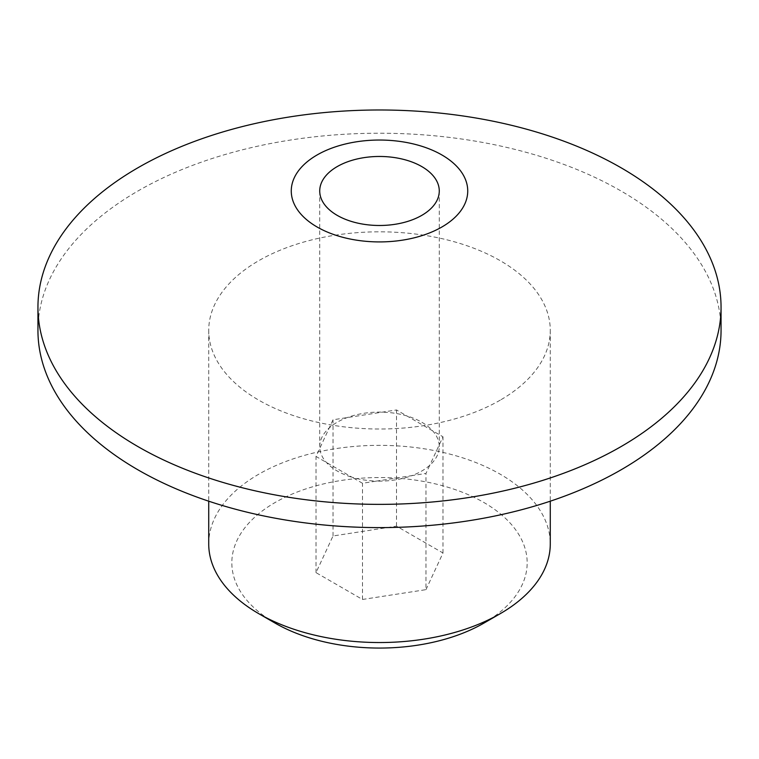 <?xml version="1.0" encoding="UTF-8"?>
<svg xmlns="http://www.w3.org/2000/svg" width="759" height="759" viewBox="0 0 759 759"><rect width="100%" height="100%" fill="white"/><g stroke="black" fill="none" stroke-linecap="round" stroke-linejoin="round"><path stroke-width="0.57" stroke-dasharray="3.79 2.85" d="M208.725 543.947A170.775 98.594 180 0 1 258.743 474.223A170.775 98.594 180 0 1 444.85 452.857A170.775 98.594 180 0 1 550.275 543.947M275.081 623.092A147.663 85.255 180 0 1 275.081 502.524A147.663 85.255 180 0 1 483.919 502.524A147.663 85.255 180 0 1 483.919 623.092M500.257 400.135A170.775 98.594 180 0 1 314.15 421.511A170.775 98.594 180 0 1 208.725 330.412A170.775 98.594 180 0 1 258.743 260.698A170.775 98.594 180 0 1 444.85 239.322A170.775 98.594 180 0 1 550.275 330.412A170.775 98.594 180 0 1 500.257 400.135M37.95 330.412A341.55 197.188 180 0 1 137.986 190.983A341.55 197.188 180 0 1 510.209 148.233A341.55 197.188 180 0 1 721.05 330.412M429.765 465.286A59.771 34.506 180 0 1 421.767 471.016A59.771 34.506 180 0 1 411.833 475.637L376.625 481.083A59.771 34.506 180 0 1 352.138 477.297L316.01 456.434L329.235 427.943A59.771 34.506 180 0 1 337.233 422.213A59.771 34.506 180 0 1 347.167 417.592A59.771 34.506 180 0 1 382.375 412.146A59.771 34.506 180 0 1 406.862 415.932A59.771 34.506 180 0 1 432.639 430.818A59.771 34.506 180 0 1 439.205 444.954A59.771 34.506 180 0 1 439.271 446.615A59.771 34.506 180 0 1 429.765 465.286L425.979 473.445L411.833 475.637A59.771 34.506 180 0 1 376.625 481.083L362.489 483.274L352.138 477.297A59.771 34.506 180 0 1 326.361 462.411A59.771 34.506 180 0 1 319.795 448.275A59.771 34.506 180 0 1 319.729 446.615A59.771 34.506 180 0 1 329.235 427.943L333.021 419.784L396.511 409.955L442.99 436.795L429.765 465.286M425.979 589.648L442.99 552.988L396.511 526.158L333.021 535.977L316.01 572.637L362.489 599.468L425.979 589.648L425.979 473.445M362.489 599.468L362.489 483.274M316.01 572.637L316.01 456.434M333.021 535.977L333.021 419.784M396.511 526.158L396.511 409.955M442.99 552.988L442.99 436.795M208.725 330.412L208.725 501.187M439.271 190.974L439.271 446.615M319.729 190.974L319.729 446.615M550.275 330.412L550.275 501.187"/><path stroke-width="1.14" d="M550.275 501.187L550.275 543.947A170.775 98.594 180 0 1 500.257 613.661L483.919 623.092A147.663 85.255 180 0 1 275.081 623.092L258.743 613.661A170.775 98.594 180 0 1 208.725 543.947L208.725 501.187M483.919 623.092L500.257 613.661A170.775 98.594 180 0 1 258.743 613.661M621.014 446.615A341.55 197.188 180 0 1 248.791 489.356A341.55 197.188 180 0 1 37.95 307.177A341.55 197.188 180 0 1 137.986 167.739A341.55 197.188 180 0 1 510.209 124.998A341.55 197.188 180 0 1 721.05 307.177A341.55 197.188 180 0 1 621.014 446.615M721.05 307.177L721.05 330.412A341.55 197.188 180 0 1 621.014 469.849A341.55 197.188 180 0 1 248.791 512.6A341.55 197.188 180 0 1 37.95 330.412L37.95 307.177M441.89 226.998A88.234 50.938 180 0 1 317.11 226.998A88.234 50.938 180 0 1 317.11 154.959A88.234 50.938 180 0 1 441.89 154.959A88.234 50.938 180 0 1 441.89 226.998M337.233 166.572A59.771 34.506 180 0 1 402.374 159.096A59.771 34.506 180 0 1 439.271 190.974A59.771 34.506 180 0 1 421.767 215.376A59.771 34.506 180 0 1 356.626 222.861A59.771 34.506 180 0 1 319.729 190.974A59.771 34.506 180 0 1 337.233 166.572"/></g></svg>
